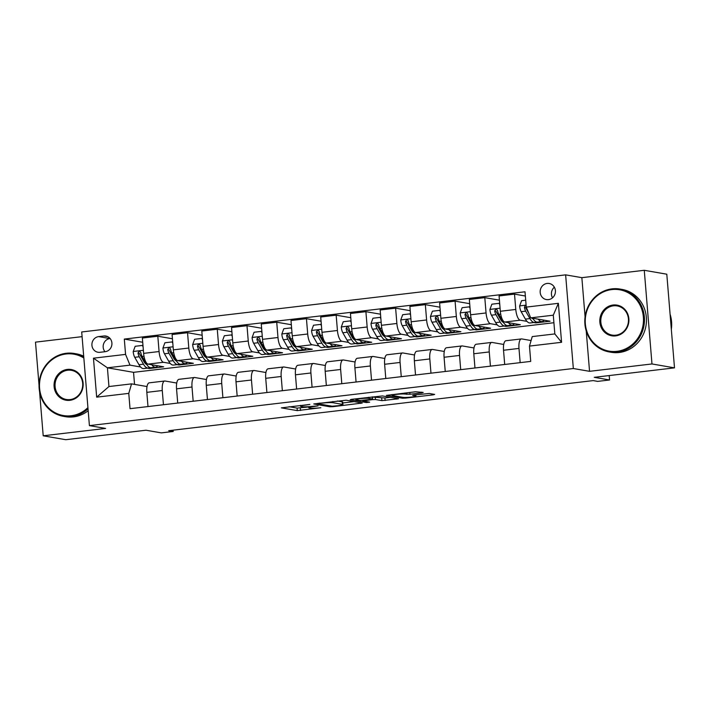 <?xml version="1.0" encoding="UTF-8"?>
<svg xmlns="http://www.w3.org/2000/svg" width="710" height="710" viewBox="0 0 710 710"><rect width="100%" height="100%" fill="white"/><g stroke="black" fill="none" stroke-linecap="round" stroke-linejoin="round"><path stroke-width="1.06" d="M309.871 404.425L281.373 407.868L297.295 410.62L320.858 407.735A8.014 0.772 175.3 0 1 310.563 408.126L309.232 407.904A8.014 0.772 175.3 0 1 308.717 407.673A8.014 0.772 175.3 0 1 313.873 406.528L318.098 405.854L312.64 406.315A8.014 0.772 175.3 0 1 302.336 406.706L301.013 406.475A8.014 0.772 175.3 0 1 300.49 406.253A8.014 0.772 175.3 0 1 305.646 405.099L309.871 404.425M547.126 283.432A8.165 7.624 -80.2 0 0 540.168 291.331A8.165 7.624 -80.2 0 0 546.398 299.576A8.165 7.624 -80.2 0 0 548.457 299.629A8.165 7.624 -80.2 0 0 555.424 291.73A8.165 7.624 -80.2 0 0 549.185 283.485A8.165 7.624 -80.2 0 0 547.126 283.432M554.35 287.186A8.165 7.624 -80.2 0 0 552.504 297.827M421.758 392.861L423.204 392.426L415.519 391.778L386.364 395.39L402.446 398.212L405.667 398.088L433.207 394.84L434.653 394.414L429.266 393.473L414.258 394.991L412.643 395.346L415.483 395.887A6.701 0.639 175.3 0 1 415.918 396.073A6.701 0.639 175.3 0 1 410.469 397.156A6.701 0.639 175.3 0 1 402.996 397.36L392.515 395.541A6.701 0.639 175.3 0 1 392.08 395.355A6.701 0.639 175.3 0 1 397.529 394.272A6.701 0.639 175.3 0 1 405.002 394.068L409.963 394.245L421.758 392.861L421.696 392.168M39.565 391.592L43.203 435.798L65.728 439.703L145.985 430.224L161.303 432.878L173.196 431.476L168.687 430.695L593.161 380.604L597.669 381.385L609.562 379.983L609.198 375.563M586.229 330.966L589.548 371.321L651.975 363.955L674.5 367.86L594.243 377.329L609.562 379.983M589.548 371.321L573.334 368.517L89.407 425.618L81.703 331.969L565.63 274.859L573.334 368.517M43.203 435.798L105.621 428.432L89.407 425.618M346.143 400.218L313.767 403.954L329.848 406.777L333.07 406.661L362.224 403.049L346.143 400.218M351.681 399.313L382.442 395.94L398.523 398.763L381.909 400.635L375.448 399.517L372.226 399.641L362.801 400.919L369.679 402.153L366.413 402.543L350.225 399.739L351.681 399.313M651.975 363.955L644.272 270.297L666.797 274.202L674.5 367.86M82.094 336.647L35.5 342.14L39.041 385.211M99.941 352.302L105.178 351.69A7.908 7.384 -80.2 0 0 111.923 344.039A7.908 7.384 -80.2 0 0 105.879 336.052A7.908 7.384 -80.2 0 0 103.882 335.999L98.654 336.611A7.908 7.384 -80.2 0 0 91.909 344.261A7.908 7.384 -80.2 0 0 97.953 352.249A7.908 7.384 -80.2 0 0 99.941 352.302M553.915 322.722L133.542 372.333L107.414 367.807L108.95 386.542L131.545 383.87L128.776 393.375L130.028 408.685L530.725 361.399L529.474 346.089L532.243 336.584L554.829 333.922L553.294 315.187L530.698 317.858L550.072 321.213L535.802 322.89L535.731 322.029M128.776 393.375L96.666 397.165L93.463 358.186L125.563 354.397L130.001 365.144L140.562 366.972M142.71 342.264L124.312 339.078L125.563 354.397M124.312 339.078L525.009 291.792L526.261 307.111L558.371 303.321L561.574 342.3L529.474 346.089M644.272 270.297L581.854 277.663L565.63 274.859M173.196 431.476L173.08 430.18M133.542 372.333L134.536 384.394M147.316 368.144L149.375 368.499L163.646 366.813L148.053 364.115A10.206 3.523 83.3 0 1 143.624 353.367L142.364 338.049L157.815 336.229L159.076 351.539A10.206 3.523 83.3 0 0 163.513 362.286L170.285 363.467M130.001 365.144L107.414 367.807L93.463 358.186M525.356 296.008L514.519 294.135L515.779 309.445A10.206 3.523 83.3 0 0 520.217 320.192L526.989 321.364M533.742 322.535L535.802 322.89M514.519 294.135L499.068 295.955L500.328 311.273A10.206 3.523 83.3 0 0 504.757 322.02L520.35 324.719L506.079 326.405L506.008 325.535M499.414 300.17L484.797 297.641L486.057 312.95A10.206 3.523 83.3 0 0 490.495 323.707L497.266 324.878M504.02 326.05L506.079 326.405M484.797 297.641L469.337 299.46L470.597 314.779A10.206 3.523 83.3 0 0 475.034 325.526L490.619 328.224L476.357 329.91L476.286 329.049M469.683 303.676L455.074 301.147L456.335 316.465A10.206 3.523 83.3 0 0 460.763 327.212L467.535 328.384M474.298 329.555L476.357 329.91M455.074 301.147L439.614 302.975L440.874 318.284A10.206 3.523 83.3 0 0 445.312 329.032L460.897 331.739L446.625 333.416L446.555 332.555M439.96 307.19L425.343 304.652L426.603 319.97A10.206 3.523 83.3 0 0 431.041 330.718L437.813 331.889M444.567 333.061L446.625 333.416M425.343 304.652L409.892 306.48L411.152 321.79A10.206 3.523 83.3 0 0 415.581 332.546L431.174 335.244L416.903 336.93L416.832 336.061M410.238 310.696L395.621 308.167L396.881 323.476A10.206 3.523 83.3 0 0 401.319 334.224L408.09 335.395M414.844 336.567L416.903 336.93M395.621 308.167L380.161 309.986L381.421 325.304A10.206 3.523 83.3 0 0 385.858 336.052L401.443 338.75L387.181 340.436L387.11 339.566M380.507 314.202L365.898 311.672L367.159 326.982A10.206 3.523 83.3 0 0 371.587 337.738L378.359 338.91M385.122 340.081L387.181 340.436M365.898 311.672L350.438 313.492L351.698 328.81A10.206 3.523 83.3 0 0 356.136 339.558L371.72 342.255L357.45 343.942L357.378 343.081M350.784 317.707L336.167 315.178L337.427 330.496A10.206 3.523 83.3 0 0 341.865 341.244L348.637 342.415M355.39 343.587L357.45 343.942M336.167 315.178L320.716 317.006L321.976 332.315A10.206 3.523 83.3 0 0 326.405 343.063L341.998 345.77L327.727 347.447L327.656 346.586M321.062 321.222L306.445 318.683L307.705 334.002A10.206 3.523 83.3 0 0 312.143 344.749L318.914 345.921M325.668 347.092L327.727 347.447M306.445 318.683L290.985 320.512L292.245 335.821A10.206 3.523 83.3 0 0 296.682 346.578L312.267 349.276L298.005 350.962L297.934 350.092M291.331 324.727L276.722 322.198L277.983 337.507A10.206 3.523 83.3 0 0 282.411 348.255L289.183 349.435M295.946 350.598L298.005 350.962M276.722 322.198L261.262 324.017L262.522 339.336A10.206 3.523 83.3 0 0 266.96 350.083L282.544 352.781L268.273 354.467L268.202 353.607M261.608 328.233L246.991 325.704L248.252 341.013A10.206 3.523 83.3 0 0 252.689 351.769L259.461 352.941M266.214 354.112L268.273 354.467M246.991 325.704L231.54 327.532L232.8 342.841A10.206 3.523 83.3 0 0 237.229 353.589L252.822 356.287L238.551 357.973L238.48 357.112M231.886 331.739L217.269 329.209L218.529 344.527A10.206 3.523 83.3 0 0 222.967 355.275L229.738 356.447M236.492 357.618L238.551 357.973M217.269 329.209L201.809 331.037L203.069 346.347A10.206 3.523 83.3 0 0 207.506 357.094L223.091 359.801L208.829 361.479L208.758 360.618M202.155 335.253L187.546 332.724L188.807 348.033A10.206 3.523 83.3 0 0 193.235 358.781L200.007 359.952M206.77 361.124L208.829 361.479M187.546 332.724L172.086 334.543L173.346 349.861A10.206 3.523 83.3 0 0 177.784 360.609L193.368 363.307L179.097 364.993L179.026 364.123M177.038 364.629L179.097 364.993M147.014 386.551L131.545 383.87M176.746 383.045L165.057 381.022A10.206 3.523 83.3 0 0 164.693 381.013A10.206 3.523 83.3 0 0 162.279 390.518L163.451 404.744M206.468 379.539L194.78 377.516A10.206 3.523 83.3 0 0 194.416 377.498A10.206 3.523 83.3 0 0 192.011 387.012L193.173 401.239M236.19 376.034L224.502 374.001A10.206 3.523 83.3 0 0 224.138 373.992A10.206 3.523 83.3 0 0 221.733 383.506L222.904 397.724M265.922 372.519L254.233 370.496A10.206 3.523 83.3 0 0 253.869 370.487A10.206 3.523 83.3 0 0 251.455 380.001L252.627 394.219M295.644 369.014L283.956 366.99A10.206 3.523 83.3 0 0 283.592 366.981A10.206 3.523 83.3 0 0 281.187 376.486L282.349 390.713M325.366 365.508L313.678 363.484A10.206 3.523 83.3 0 0 313.314 363.467A10.206 3.523 83.3 0 0 310.909 372.981L312.08 387.207M355.098 361.993L343.409 359.97A10.206 3.523 83.3 0 0 343.045 359.961A10.206 3.523 83.3 0 0 340.631 369.475L341.803 383.693M384.82 358.488L373.132 356.464A10.206 3.523 83.3 0 0 372.768 356.455A10.206 3.523 83.3 0 0 370.363 365.969L371.525 380.187M414.542 354.982L402.854 352.959A10.206 3.523 83.3 0 0 402.49 352.95A10.206 3.523 83.3 0 0 400.085 362.455L401.256 376.682M444.274 351.477L432.585 349.453A10.206 3.523 83.3 0 0 432.221 349.435A10.206 3.523 83.3 0 0 429.807 358.949L430.979 373.176M473.996 347.962L462.308 345.939A10.206 3.523 83.3 0 0 461.944 345.93A10.206 3.523 83.3 0 0 459.539 355.444L460.701 369.661M503.718 344.457L492.03 342.433A10.206 3.523 83.3 0 0 491.666 342.424A10.206 3.523 83.3 0 0 489.261 351.938L490.433 366.156M531.089 340.543L521.761 338.927A10.206 3.523 83.3 0 0 521.397 338.918A10.206 3.523 83.3 0 0 518.983 348.424L520.155 362.65M149.375 368.499L149.304 367.638M172.432 338.759L157.815 336.229M164.693 381.013L149.233 382.832A10.206 3.523 83.3 0 0 146.828 392.346L147.991 406.573M194.416 377.498L178.955 379.326A10.206 3.523 83.3 0 0 176.55 388.84L177.722 403.058M224.138 373.992L208.687 375.821A10.206 3.523 83.3 0 0 206.273 385.326L207.444 399.552M253.869 370.487L238.409 372.306A10.206 3.523 83.3 0 0 236.004 381.82L237.167 396.047M283.592 366.981L268.132 368.801A10.206 3.523 83.3 0 0 265.726 378.315L266.898 392.532M313.314 363.467L297.863 365.295A10.206 3.523 83.3 0 0 295.449 374.809L296.62 389.027M343.045 359.961L327.585 361.789A10.206 3.523 83.3 0 0 325.18 371.294L326.343 385.521M372.768 356.455L357.308 358.275A10.206 3.523 83.3 0 0 354.902 367.789L356.074 382.015M402.49 352.95L387.039 354.769A10.206 3.523 83.3 0 0 384.625 364.283L385.796 378.501M432.221 349.435L416.761 351.264A10.206 3.523 83.3 0 0 414.356 360.778L415.519 374.995M461.944 345.93L446.483 347.758A10.206 3.523 83.3 0 0 444.078 357.263L445.25 371.49M491.666 342.424L476.215 344.243A10.206 3.523 83.3 0 0 473.801 353.757L474.972 367.984M521.397 338.918L505.937 340.738A10.206 3.523 83.3 0 0 503.532 350.252L504.695 364.47M530.698 317.858L526.261 307.111M108.95 386.542L96.666 397.165M558.371 303.321L553.294 315.187M561.574 342.3L554.829 333.922M110.13 338.537L109.917 338.563A7.908 7.384 -80.2 0 0 103.704 343.613A7.908 7.384 -80.2 0 0 104.965 351.716M581.854 277.663L585.076 316.882M289.059 406.706L297.082 408.09L308.664 406.981M342.806 402.952L354.175 401.611M319.189 403.502L318.178 403.804L332.147 406.226L337.783 405.738A8.014 0.772 175.3 0 0 342.939 404.593A8.014 0.772 175.3 0 0 342.424 404.372L332.875 402.712A8.014 0.772 175.3 0 0 322.571 403.102L319.163 403.147M342.939 404.593L342.735 402.064A8.014 0.772 175.3 0 0 342.22 401.842L342.424 404.372M337.374 400.999L342.22 401.842M390.473 397.325L384.918 397.982L385.122 400.511M372.439 397.067L384.918 397.982M368.747 398.363A6.701 0.639 175.3 0 0 361.275 398.558A6.701 0.639 175.3 0 0 355.825 399.641A6.701 0.639 175.3 0 0 356.26 399.836L359.952 400.476L370.993 399.428L372.599 399.064L368.747 398.363L368.659 397.307M143.083 346.782L142.302 345.442L135.166 346.285L133.205 351.627A6.763 2.334 83.3 0 0 134.731 357.299L138.974 364.718A19.516 6.745 83.3 0 0 143.704 368.57L148.23 368.037A19.516 6.745 83.3 0 0 149.597 367.416M145.417 363.618A16.206 5.591 83.3 0 0 145.798 362.89M151.789 364.762A19.516 6.745 83.3 0 0 155.596 367.168A19.516 6.745 83.3 0 0 157.7 365.783M155.596 367.168L151.079 367.7A19.516 6.745 -96.7 0 1 146.34 363.848L142.106 356.429A6.763 2.334 -96.7 0 1 140.837 352.675L139.976 351.45L139.036 351.335L137.988 353.012A6.763 2.334 83.3 0 0 139.249 356.766L143.491 364.186A19.516 6.745 83.3 0 0 148.23 368.037M146.792 364.585A16.206 5.591 -96.7 0 1 143.908 361.541L139.666 354.121A3.443 1.189 -96.7 0 1 139.284 353.234L137.988 353.012M142.302 345.442L142.976 345.557M172.805 343.267L172.024 341.936L164.889 342.779L162.927 348.122A6.763 2.334 83.3 0 0 164.454 353.784L168.696 361.212A19.516 6.745 83.3 0 0 173.435 365.055L177.953 364.523A19.516 6.745 83.3 0 0 179.328 363.911M175.139 360.112A16.206 5.591 83.3 0 0 175.521 359.384M181.52 361.257A19.516 6.745 83.3 0 0 185.319 363.653A19.516 6.745 83.3 0 0 187.431 362.277M185.319 363.653L180.801 364.186A19.516 6.745 -96.7 0 1 176.071 360.343L171.829 352.914A6.763 2.334 -96.7 0 1 170.569 349.169L169.699 347.944L168.758 347.82L167.711 349.506A6.763 2.334 83.3 0 0 168.971 353.252L173.213 360.68A19.516 6.745 83.3 0 0 177.953 364.523M176.515 361.079A16.206 5.591 -96.7 0 1 173.63 358.035L169.388 350.616A3.443 1.189 -96.7 0 1 169.007 349.728L167.711 349.506M172.024 341.936L172.707 342.051M202.527 339.762L201.746 338.43L194.611 339.265L192.65 344.607A6.763 2.334 83.3 0 0 194.185 350.279L198.418 357.707A19.516 6.745 83.3 0 0 203.158 361.55L207.675 361.017A19.516 6.745 83.3 0 0 209.051 360.405M204.862 356.597A16.206 5.591 83.3 0 0 205.243 355.879M211.243 357.742A19.516 6.745 83.3 0 0 215.05 360.147A19.516 6.745 83.3 0 0 217.154 358.772M215.05 360.147L210.533 360.68A19.516 6.745 -96.7 0 1 205.793 356.828L201.551 349.409A6.763 2.334 -96.7 0 1 200.291 345.655L199.821 344.732L198.489 344.314L197.442 345.992A6.763 2.334 83.3 0 0 198.702 349.746L202.936 357.165A19.516 6.745 83.3 0 0 207.675 361.017M206.237 357.574A16.206 5.591 -96.7 0 1 203.353 354.53L199.119 347.11A3.443 1.189 -96.7 0 1 198.738 346.223L197.442 345.992M201.746 338.43L202.43 338.546M232.259 336.256L231.478 334.916L224.342 335.759L222.381 341.102A6.763 2.334 83.3 0 0 223.907 346.773L228.15 354.192A19.516 6.745 83.3 0 0 232.88 358.044L237.406 357.512A19.516 6.745 83.3 0 0 238.773 356.899M234.593 353.092A16.206 5.591 83.3 0 0 234.974 352.364M240.965 354.237A19.516 6.745 83.3 0 0 244.773 356.642A19.516 6.745 83.3 0 0 246.876 355.257M244.773 356.642L240.255 357.174A19.516 6.745 -96.7 0 1 235.516 353.323L231.282 345.903A6.763 2.334 -96.7 0 1 230.013 342.149L229.152 340.924L228.212 340.809L227.165 342.486A6.763 2.334 83.3 0 0 228.425 346.24L232.667 353.66A19.516 6.745 83.3 0 0 237.406 357.512M235.968 354.068A16.206 5.591 -96.7 0 1 233.084 351.024L228.842 343.596A3.443 1.189 -96.7 0 1 228.46 342.708L227.165 342.486M231.478 334.916L232.152 335.04M261.981 332.741L261.2 331.41L254.065 332.253L252.103 337.596A6.763 2.334 83.3 0 0 253.63 343.267L257.872 350.687A19.516 6.745 83.3 0 0 262.611 354.538L267.129 354.006A19.516 6.745 83.3 0 0 268.504 353.385M264.315 349.586A16.206 5.591 83.3 0 0 264.697 348.858M270.696 350.731A19.516 6.745 83.3 0 0 274.495 353.136A19.516 6.745 83.3 0 0 276.607 351.752M274.495 353.136L269.977 353.669A19.516 6.745 -96.7 0 1 265.247 349.817L261.005 342.397A6.763 2.334 -96.7 0 1 259.745 338.643L258.875 337.419L257.934 337.303L256.887 338.981A6.763 2.334 83.3 0 0 258.147 342.735L262.389 350.154A19.516 6.745 83.3 0 0 267.129 354.006M265.691 350.554A16.206 5.591 -96.7 0 1 262.806 347.51L258.564 340.09A3.443 1.189 -96.7 0 1 258.183 339.202L256.887 338.981M261.2 331.41L261.883 331.526M83.842 358.017A31.125 29.057 -80.2 0 0 66.066 353.979A31.125 29.057 -80.2 0 0 39.591 388.29A31.125 29.057 -80.2 0 0 71.142 415.74A31.125 29.057 -80.2 0 0 87.925 407.629M88.022 408.845A31.897 29.776 99.8 0 1 71.479 416.548A31.897 29.776 99.8 0 1 63.43 416.335A31.897 29.776 99.8 0 1 39.068 384.119A31.897 29.776 99.8 0 1 66.279 353.269A31.897 29.776 99.8 0 1 74.319 353.482A31.897 29.776 99.8 0 1 83.762 356.961M67.335 369.422A15.567 14.528 99.8 0 1 83.114 383.151A15.567 14.528 99.8 0 1 69.873 400.307A15.567 14.528 99.8 0 1 54.102 386.577A15.567 14.528 99.8 0 1 67.335 369.422M70.086 399.588A14.795 13.818 -80.2 0 0 82.706 385.281A14.795 13.818 -80.2 0 0 71.399 370.327A14.795 13.818 -80.2 0 0 67.672 370.23A14.795 13.818 -80.2 0 0 55.052 384.545A14.795 13.818 -80.2 0 0 66.35 399.49A14.795 13.818 -80.2 0 0 70.086 399.588M88.182 410.735A31.897 29.776 99.8 0 1 73.458 416.894A31.897 29.776 99.8 0 1 65.418 416.681L63.43 416.335M74.319 353.482L76.298 353.828A31.897 29.776 99.8 0 1 83.7 356.207M611.825 289.573A31.125 29.057 -80.2 0 0 585.351 323.875A31.125 29.057 -80.2 0 0 616.901 351.335A31.125 29.057 -80.2 0 0 643.375 317.033A31.125 29.057 -80.2 0 0 611.825 289.573M617.238 352.142A31.897 29.776 99.8 0 1 609.189 351.929A31.897 29.776 99.8 0 1 584.827 319.713A31.897 29.776 99.8 0 1 612.029 288.863A31.897 29.776 99.8 0 1 620.078 289.077A31.897 29.776 99.8 0 1 644.44 321.293A31.897 29.776 99.8 0 1 617.238 352.142M613.094 305.016A15.567 14.528 99.8 0 1 628.865 318.746A15.567 14.528 99.8 0 1 615.632 335.892A15.567 14.528 99.8 0 1 599.861 322.171A15.567 14.528 99.8 0 1 613.094 305.016M615.836 335.182A14.795 13.818 -80.2 0 0 628.465 320.867A14.795 13.818 -80.2 0 0 617.159 305.921A14.795 13.818 -80.2 0 0 613.422 305.824A14.795 13.818 -80.2 0 0 600.802 320.13A14.795 13.818 -80.2 0 0 612.109 335.084A14.795 13.818 -80.2 0 0 615.836 335.182M620.078 289.077L622.058 289.423A31.897 29.776 99.8 0 1 646.419 321.639A31.897 29.776 99.8 0 1 619.218 352.488A31.897 29.776 99.8 0 1 611.177 352.275L609.189 351.929M670.098 314.273A31.897 29.776 99.8 0 1 671.332 329.342M291.704 329.236L290.923 327.905L283.787 328.748L281.826 334.09A6.763 2.334 83.3 0 0 283.361 339.753L287.594 347.181A19.516 6.745 83.3 0 0 292.334 351.024L296.851 350.491A19.516 6.745 83.3 0 0 298.227 349.879M294.038 346.081A16.206 5.591 83.3 0 0 294.419 345.353M300.419 347.226A19.516 6.745 83.3 0 0 304.226 349.622A19.516 6.745 83.3 0 0 306.329 348.246M304.226 349.622L299.709 350.154A19.516 6.745 -96.7 0 1 294.969 346.311L290.727 338.883A6.763 2.334 -96.7 0 1 289.467 335.138L288.597 333.913L287.665 333.789L286.618 335.475A6.763 2.334 83.3 0 0 287.878 339.22L292.112 346.649A19.516 6.745 83.3 0 0 296.851 350.491M295.413 347.048A16.206 5.591 -96.7 0 1 292.529 344.004L288.295 336.584A3.443 1.189 -96.7 0 1 287.914 335.697L286.618 335.475M290.923 327.905L291.606 328.02M321.435 325.73L320.654 324.39L313.518 325.233L311.557 330.576A6.763 2.334 83.3 0 0 313.083 336.247L317.326 343.667A19.516 6.745 83.3 0 0 322.056 347.518L326.582 346.986A19.516 6.745 83.3 0 0 327.949 346.373M323.769 342.566A16.206 5.591 83.3 0 0 324.15 341.847M330.141 343.711A19.516 6.745 83.3 0 0 333.948 346.116A19.516 6.745 83.3 0 0 336.052 344.74M333.948 346.116L329.431 346.649A19.516 6.745 -96.7 0 1 324.692 342.797L320.458 335.377A6.763 2.334 -96.7 0 1 319.189 331.623L318.728 330.7L317.388 330.283L316.34 331.961A6.763 2.334 83.3 0 0 317.601 335.715L321.843 343.134A19.516 6.745 83.3 0 0 326.582 346.986M325.144 343.542A16.206 5.591 -96.7 0 1 322.26 340.498L318.018 333.079A3.443 1.189 -96.7 0 1 317.636 332.191L316.34 331.961M320.654 324.39L321.328 324.514M351.157 322.225L350.376 320.885L343.241 321.728L341.279 327.07A6.763 2.334 83.3 0 0 342.806 332.741L347.048 340.161A19.516 6.745 83.3 0 0 351.787 344.013L356.305 343.48A19.516 6.745 83.3 0 0 357.68 342.868M353.491 339.06A16.206 5.591 83.3 0 0 353.873 338.333M359.872 340.205A19.516 6.745 83.3 0 0 363.671 342.611A19.516 6.745 83.3 0 0 365.783 341.226M363.671 342.611L359.154 343.143A19.516 6.745 -96.7 0 1 354.423 339.291L350.181 331.872A6.763 2.334 -96.7 0 1 348.921 328.118L348.051 326.893L347.11 326.777L346.063 328.455A6.763 2.334 83.3 0 0 347.323 332.209L351.565 339.628A19.516 6.745 83.3 0 0 356.305 343.48M354.867 340.037A16.206 5.591 -96.7 0 1 351.983 336.993L347.74 329.564A3.443 1.189 -96.7 0 1 347.359 328.677L346.063 328.455M350.376 320.885L351.059 321M380.88 318.71L380.098 317.379L372.963 318.222L371.002 323.565A6.763 2.334 83.3 0 0 372.537 329.236L376.77 336.655A19.516 6.745 83.3 0 0 381.51 340.507L386.027 339.975A19.516 6.745 83.3 0 0 387.403 339.353M383.214 335.555A16.206 5.591 83.3 0 0 383.595 334.827M389.595 336.7A19.516 6.745 83.3 0 0 393.402 339.096A19.516 6.745 83.3 0 0 395.505 337.72M393.402 339.096L388.885 339.637A19.516 6.745 -96.7 0 1 384.145 335.786L379.903 328.366A6.763 2.334 -96.7 0 1 378.643 324.612L377.773 323.387L376.841 323.272L375.794 324.949A6.763 2.334 83.3 0 0 377.054 328.695L381.288 336.123A19.516 6.745 83.3 0 0 386.027 339.975M384.589 336.522A16.206 5.591 -96.7 0 1 381.705 333.478L377.471 326.059A3.443 1.189 -96.7 0 1 377.09 325.171L375.794 324.949M380.098 317.379L380.782 317.494M410.611 315.204L409.83 313.873L402.694 314.716L400.733 320.059A6.763 2.334 83.3 0 0 402.259 325.721L406.502 333.15A19.516 6.745 83.3 0 0 411.232 336.993L415.758 336.46A19.516 6.745 83.3 0 0 417.125 335.848M412.945 332.049A16.206 5.591 83.3 0 0 413.327 331.321M419.317 333.194A19.516 6.745 83.3 0 0 423.124 335.59A19.516 6.745 83.3 0 0 425.228 334.215M423.124 335.59L418.607 336.123A19.516 6.745 -96.7 0 1 413.868 332.28L409.635 324.852A6.763 2.334 -96.7 0 1 408.365 321.106L407.904 320.174L406.564 319.757L405.517 321.444A6.763 2.334 83.3 0 0 406.777 325.189L411.019 332.617A19.516 6.745 83.3 0 0 415.758 336.46M414.32 333.017A16.206 5.591 -96.7 0 1 411.436 329.972L407.194 322.553A3.443 1.189 -96.7 0 1 406.812 321.666L405.517 321.444M409.83 313.873L410.504 313.989M440.333 311.699L439.552 310.359L432.417 311.202L430.455 316.545A6.763 2.334 83.3 0 0 431.982 322.216L436.224 329.635A19.516 6.745 83.3 0 0 440.963 333.487L445.481 332.954A19.516 6.745 83.3 0 0 446.856 332.342M442.667 328.535A16.206 5.591 83.3 0 0 443.049 327.816M449.048 329.68A19.516 6.745 83.3 0 0 452.847 332.085A19.516 6.745 83.3 0 0 454.959 330.709M452.847 332.085L448.329 332.617A19.516 6.745 -96.7 0 1 443.599 328.765L439.357 321.346A6.763 2.334 -96.7 0 1 438.097 317.592L437.626 316.669L436.286 316.252L435.239 317.929A6.763 2.334 83.3 0 0 436.499 321.683L440.741 329.103A19.516 6.745 83.3 0 0 445.481 332.954M444.043 329.511A16.206 5.591 -96.7 0 1 441.158 326.467L436.916 319.038A3.443 1.189 -96.7 0 1 436.535 318.16L435.239 317.929M439.552 310.359L440.236 310.483M470.055 308.193L469.274 306.853L462.139 307.696L460.178 313.039A6.763 2.334 83.3 0 0 461.713 318.71L465.946 326.13A19.516 6.745 83.3 0 0 470.686 329.981L475.203 329.449A19.516 6.745 83.3 0 0 476.579 328.836M472.39 325.029A16.206 5.591 83.3 0 0 472.771 324.301M478.771 326.174A19.516 6.745 83.3 0 0 482.578 328.579A19.516 6.745 83.3 0 0 484.681 327.195M482.578 328.579L478.061 329.112A19.516 6.745 -96.7 0 1 473.322 325.26L469.079 317.84A6.763 2.334 -96.7 0 1 467.819 314.086L466.949 312.861L466.017 312.746L464.97 314.423A6.763 2.334 83.3 0 0 466.23 318.178L470.464 325.597A19.516 6.745 83.3 0 0 475.203 329.449M473.765 326.005A16.206 5.591 -96.7 0 1 470.881 322.961L466.647 315.533A3.443 1.189 -96.7 0 1 466.266 314.645L464.97 314.423M469.274 306.853L469.958 306.969M499.787 304.679L499.006 303.347L491.87 304.191L489.909 309.533A6.763 2.334 83.3 0 0 491.435 315.196L495.678 322.624A19.516 6.745 83.3 0 0 500.408 326.476L504.934 325.934A19.516 6.745 83.3 0 0 506.301 325.322M502.121 321.523A16.206 5.591 83.3 0 0 502.502 320.796M508.493 322.668A19.516 6.745 83.3 0 0 512.3 325.065A19.516 6.745 83.3 0 0 514.404 323.689M512.3 325.065L507.783 325.597A19.516 6.745 -96.7 0 1 503.044 321.754L498.81 314.326A6.763 2.334 -96.7 0 1 497.541 310.581L496.68 309.356L495.74 309.24L494.692 310.918A6.763 2.334 83.3 0 0 495.953 314.663L500.195 322.091A19.516 6.745 83.3 0 0 504.934 325.934M503.497 322.491A16.206 5.591 -96.7 0 1 500.612 319.447L496.37 312.027A3.443 1.189 -96.7 0 1 495.988 311.14L494.692 310.918M499.006 303.347L499.68 303.463M525.693 300.197L521.593 300.676L519.631 306.019A6.763 2.334 83.3 0 0 521.158 311.69L525.4 319.118A19.516 6.745 83.3 0 0 530.139 322.961L534.657 322.429A19.516 6.745 83.3 0 0 536.032 321.816M538.224 319.154A19.516 6.745 83.3 0 0 542.023 321.559A19.516 6.745 83.3 0 0 544.135 320.183M526.154 305.753L525.018 305.921L524.415 307.403A6.763 2.334 83.3 0 0 525.675 311.158L529.917 318.586A19.516 6.745 83.3 0 0 534.657 322.429M533.219 318.985A16.206 5.591 -96.7 0 1 531.888 318.062M542.023 321.559L537.505 322.091A19.516 6.745 -96.7 0 1 532.775 318.249L532.748 318.213M528.808 313.279L526.092 308.522A3.443 1.189 -96.7 0 1 525.711 307.634L524.415 307.403M520.217 320.192L504.757 322.02M490.495 323.707L475.034 325.526M460.763 327.212L445.312 329.032M431.041 330.718L415.581 332.546M401.319 334.224L385.858 336.052M371.587 337.738L356.136 339.558M341.865 341.244L326.405 343.063M312.143 344.749L296.682 346.578M282.411 348.255L266.96 350.083M252.689 351.769L237.229 353.589M222.967 355.275L207.506 357.094M193.235 358.781L177.784 360.609M163.513 362.286L148.053 364.115M162.279 390.518L146.828 392.346M159.076 351.539L143.624 353.367M188.807 348.033L173.346 349.861M192.011 387.012L176.55 388.84M218.529 344.527L203.069 346.347M221.733 383.506L206.273 385.326M248.252 341.013L232.8 342.841M251.455 380.001L236.004 381.82M277.983 337.507L262.522 339.336M281.187 376.486L265.726 378.315M307.705 334.002L292.245 335.821M310.909 372.981L295.449 374.809M337.427 330.496L321.976 332.315M340.631 369.475L325.18 371.294M367.159 326.982L351.698 328.81M370.363 365.969L354.902 367.789M396.881 323.476L381.421 325.304M400.085 362.455L384.625 364.283M426.603 319.97L411.152 321.79M429.807 358.949L414.356 360.778M456.335 316.465L440.874 318.284M459.539 355.444L444.078 357.263M486.057 312.95L470.597 314.779M489.261 351.938L473.801 353.757M515.779 309.445L500.328 311.273M518.983 348.424L503.532 350.252M109.917 338.563L98.654 336.611M107.778 336.673L103.882 335.999M300.303 407.966L300.507 410.504M297.082 408.09L297.295 410.62M360.556 402.721L360.618 403.404M329.777 405.818L329.848 406.777M332.777 401.54L332.875 402.712M396.855 398.434L396.908 399.127M381.696 398.106L381.909 400.635M375.244 396.988L375.448 399.517M366.333 401.576L366.413 402.543M372.271 396.881L372.439 399.002M409.821 392.452L409.963 394.245M406.617 392.825L406.75 394.37M404.913 393.029L405.002 394.068M415.394 394.858L415.483 395.887M433.153 394.148L433.207 394.84M405.614 397.458L405.667 398.088M402.366 397.245L402.446 398.212M143.367 350.296L133.249 351.494M143.491 364.186L138.974 364.718M147.254 363.742L146.34 363.848M139.249 356.766L134.731 357.299M143.997 356.198L142.106 356.429M173.089 346.791L162.98 347.989M173.213 360.68L168.696 361.212M176.985 360.236L176.071 360.343M168.971 353.252L164.454 353.784M173.719 352.692L171.829 352.914M202.82 343.285L192.703 344.474M202.936 357.165L198.418 357.707M206.708 356.722L205.793 356.828M198.702 349.746L194.185 350.279M203.442 349.187L201.551 349.409M232.543 339.779L222.425 340.969M232.667 353.66L228.15 354.192M236.43 353.216L235.516 353.323M228.425 346.24L223.907 346.773M233.173 345.681L231.282 345.903M262.265 336.265L252.156 337.463M262.389 350.154L257.872 350.687M266.161 349.711L265.247 349.817M258.147 342.735L253.63 343.267M262.895 342.167L261.005 342.397M291.996 332.759L281.879 333.957M292.112 346.649L287.594 347.181M295.884 346.205L294.969 346.311M287.878 339.22L283.361 339.753M292.618 338.661L290.727 338.883M321.719 329.254L311.601 330.443M321.843 343.134L317.326 343.667M325.606 342.69L324.692 342.797M317.601 335.715L313.083 336.247M322.349 335.155L320.458 335.377M351.441 325.748L341.332 326.937M351.565 339.628L347.048 340.161M355.337 339.185L354.423 339.291M347.323 332.209L342.806 332.741M352.071 331.65L350.181 331.872M381.172 322.233L371.055 323.432M381.288 336.123L376.77 336.655M385.06 335.679L384.145 335.786M377.054 328.695L372.537 329.236M381.794 328.135L379.903 328.366M410.895 318.728L400.777 319.926M411.019 332.617L406.502 333.15M414.782 332.165L413.868 332.28M406.777 325.189L402.259 325.721M411.525 324.63L409.635 324.852M440.617 315.222L430.508 316.411M440.741 329.103L436.224 329.635M444.513 328.659L443.599 328.765M436.499 321.683L431.982 322.216M441.247 321.124L439.357 321.346M470.348 311.708L460.231 312.906M470.464 325.597L465.946 326.13M474.236 325.153L473.322 325.26M466.23 318.178L461.713 318.71M470.97 317.618L469.079 317.84M500.071 308.202L489.953 309.4M500.195 322.091L495.678 322.624M503.958 321.648L503.044 321.754M495.953 314.663L491.435 315.196M500.701 314.104L498.81 314.326M526.101 305.131L519.684 305.886M529.917 318.586L525.4 319.118M525.675 311.158L521.158 311.69M300.419 405.357L300.49 406.253M308.637 406.679L308.717 407.673M318.018 403.28L318.062 403.759M362.757 400.396L362.801 400.919M355.763 398.834L355.825 399.641M372.422 396.863L372.599 399.064M392.018 394.547L392.08 395.355M415.811 394.804L415.918 396.073"/></g></svg>
